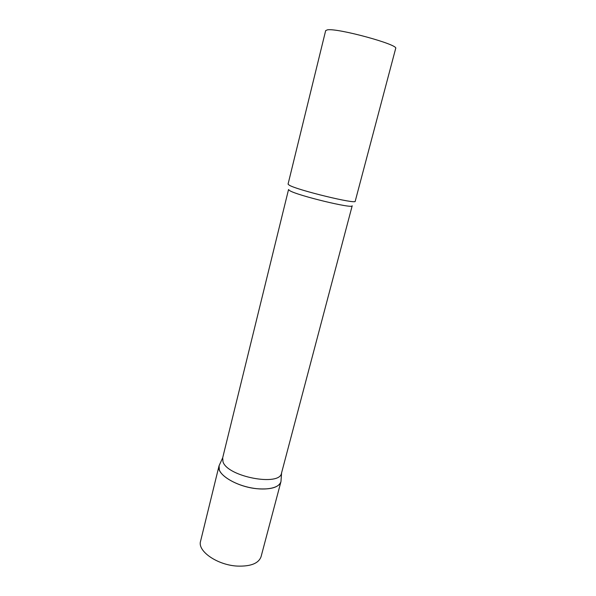 <?xml version="1.0" encoding="UTF-8"?>
<svg xmlns="http://www.w3.org/2000/svg" width="596" height="596" viewBox="0 0 596 596"><rect width="100%" height="100%" fill="white"/><g stroke="black" fill="none" stroke-linecap="round" stroke-linejoin="round"><path stroke-width="0.89" d="M257.092 488.727C236.843 486.947 216.08 474.178 219 466.005L219.738 464.277L219.075 465.737L219.35 469.983C221.921 477.016 236.217 485.129 251.557 487.93C266.896 490.791 279.777 487.752 280.969 481.516L280.91 481.784C278.749 487.431 270.808 489.748 257.092 488.727M280.91 481.784L261.07 556.679C258.627 563.443 250.648 566.58 237.119 566.081C217.175 565.008 197.276 551.047 200.561 541.257L219 466.005M222.688 457.81L222.993 461.766C227.314 476.77 280.075 486.761 281.535 473.053L352.199 205.769C353.681 209.159 297.128 195.488 289.663 190.608L288.538 189.543L222.628 458.033M289.239 185.17C297.091 190.079 356.87 204.592 355.216 201.232L395.67 48.47C399.342 44.767 337.306 27.803 327.353 29.867L325.662 30.627L288.062 184.112L289.239 185.17M222.673 457.84L219.075 465.737M281.588 472.859L280.969 481.516"/></g></svg>
